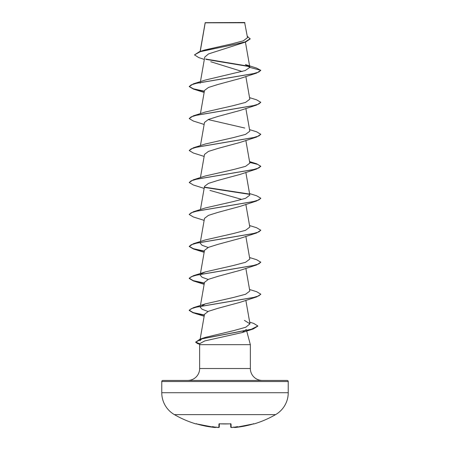 <?xml version="1.0" encoding="UTF-8"?>
<svg xmlns="http://www.w3.org/2000/svg" width="450" height="450" viewBox="0 0 450 450"><rect width="100%" height="100%" fill="white"/><g stroke="black" fill="none" stroke-linecap="round" stroke-linejoin="round"><path stroke-width="0.67" d="M234.703 427.494L235.463 427.449A101.121 101.087 -0 0 0 253.17 423.99L253.941 423.956A0.36 0.36 0 0 1 253.603 423.877M196.245 423.838A0.36 0.36 -154 0 1 196.121 423.827L196.059 423.956A101.183 101.183 0 0 1 174.409 414.624L275.591 414.624A25.296 25.296 0 0 0 288.236 392.721L288.236 381.527L161.764 381.527L161.764 392.721L288.236 392.721M174.409 414.624A25.296 25.296 0 0 1 161.764 392.721M253.941 423.956A101.183 101.183 0 0 0 275.591 414.624M231.328 427.5L230.749 427.106L230.664 423.855L230.749 427.106L231.969 427.483L231.283 427.489M204.334 59.422L198.72 57.572L194.49 54.894L199.479 51.649L204.778 49.967L231.474 43.943L243.315 40.837L247.511 37.654L244.643 22.5L205.189 22.674M244.912 22.77L205.206 22.809L200.244 51.413M288.236 381.527A1.074 1.074 0 0 0 287.162 380.452L162.838 380.452A1.074 1.074 0 0 0 161.764 381.527M262.282 380.452A11.931 11.931 0 0 1 250.352 368.522L199.648 368.522A11.931 11.931 0 0 1 187.718 380.452L262.282 380.452M246.291 329.507L242.19 332.55L204.744 340.926L199.958 343.513L199.648 344.661L250.352 344.661L250.352 368.522M246.707 331.043L250.352 344.661M199.648 344.661L199.648 368.522M194.49 54.894L200.289 51.671L245.632 42.019L208.507 53.927L204.744 57.094L200.447 81.641M210.735 61.723L242.167 71.505M249.84 67.399L260.798 70.335L258.846 72.022L253.204 73.71L193.382 83.841L205.268 80.061L245.177 70.566L249.84 67.399L245.436 64.597L256.393 67.995L260.798 70.335L256.618 73.08L240.064 78.491L217.924 84.476L208.434 87.469L204.497 90.461L200.447 113.619M249.553 97.633L256.618 99.827L260.798 102.308L256.618 105.058L240.058 110.469L217.918 116.454L208.429 119.447L204.497 122.434L200.447 145.597M249.553 129.606L256.618 131.805L260.798 134.286L256.618 137.036L240.058 142.447L217.929 148.433L208.429 151.425L204.497 154.412L200.447 177.576M249.553 161.584L256.618 163.783L260.798 166.264L256.618 169.014L240.058 174.426L217.946 180.405L208.44 183.398L204.497 186.39L200.447 209.554M209.942 190.412L241.183 199.232M260.781 198.377L256.618 200.993L240.064 206.398L217.941 212.383L208.44 215.376L204.497 218.368L200.447 241.526M249.553 225.54L256.618 227.734L260.798 230.22L256.618 232.965L240.064 238.376L217.935 244.361L208.44 247.354L204.497 250.346L200.447 273.504M249.553 257.518L256.618 259.712L260.798 262.198L256.618 264.943L240.053 270.36L217.924 276.339L208.429 279.332L204.497 282.324L200.447 305.483M260.781 294.306L256.618 296.921L240.064 302.332L217.918 308.317L208.429 311.31L204.497 314.303L200.16 339.103M199.873 340.785L201.791 338.889M202.95 338.316L205.38 337.371L233.674 330.621L245.762 327.246L249.969 323.854L244.423 320.383M207.996 311.496L202.039 309.223L200.183 307.046L205.268 303.902L233.376 297.484L245.559 294.272L249.823 291.054L245.852 268.346M208.153 279.45L202.078 277.262L200.177 275.068L200.621 274.269M200.987 273.932L205.268 271.924L233.381 265.5L245.571 262.288L249.823 259.076L245.852 236.368M208.153 247.472L202.067 245.278L200.177 243.09L200.621 242.291M260.798 230.22L258.846 231.907L253.204 233.595L193.382 243.726L205.268 239.951L233.393 233.522L245.559 230.316L249.823 227.098L245.852 204.39M249.553 193.562L256.618 195.761L260.798 198.242L258.846 199.929L253.204 201.617L193.382 211.748L205.268 207.973L233.364 201.549L245.571 198.332L249.817 195.126M260.798 166.264L258.846 167.951L253.204 169.639L193.382 179.769L205.273 175.995L233.409 169.566L245.571 166.354L249.823 163.148L245.852 140.434M260.798 134.286L258.846 135.973L253.204 137.661L193.382 147.791L205.268 144.017L233.381 137.593L245.554 134.387L249.823 131.169L245.852 108.461M244.727 128.031L208.153 119.565M260.798 102.308L258.846 103.995L253.204 105.688L193.382 115.813L205.273 112.039L233.381 105.615L245.576 102.397L249.823 99.191L245.852 76.483M200.177 83.205L200.621 82.406M249.508 66.628L206.078 59.394M245.632 42.019L250.194 38.964L247.258 36.197M249.148 66.291L205.644 59.034M199.479 51.649L231.278 45.174L245.081 41.934L250.194 38.7M256.618 73.08L196.796 83.211L191.154 84.898L189.203 86.586L193.382 89.072L204.322 91.446M256.618 105.058L196.796 115.189L191.154 116.876L189.203 118.564L193.382 121.05L204.148 124.448M256.618 137.036L196.796 147.167L191.154 148.854L189.203 150.542L193.382 153.023L204.148 156.426M249.694 162.411L257.715 164.402L260.781 166.399M256.618 169.014L196.796 179.145L191.154 180.833L189.203 182.52L193.382 185.001L204.148 188.404M204.761 187.453L249.379 194.327M256.618 200.993L196.796 211.118L191.154 212.811L189.203 214.498L193.382 216.979L204.148 220.376M256.618 232.965L196.796 243.096L191.154 244.783L189.203 246.476L193.382 248.957L204.322 251.336M256.618 264.943L196.796 275.074L191.154 276.761L189.203 278.449L193.382 280.935L204.322 283.309M256.618 296.921L196.796 307.052L191.154 308.739L189.203 310.427L193.123 312.834L204.334 315.236M257.839 326.109L253.226 328.989L201.757 338.895L195.621 342.197L197.696 343.665L199.755 344.256M193.382 83.841L189.203 86.586M189.219 86.456L193.438 88.824L204.368 91.187M193.382 115.813L189.203 118.564M193.382 147.791L189.203 150.542M193.382 179.769L189.203 182.52M204.598 187.161L249.013 193.989M193.382 211.748L189.219 214.363M193.382 243.726L189.203 246.476M189.219 246.341L193.438 248.709L204.368 251.078M260.798 262.198L258.846 263.886L253.204 265.573L193.382 275.704L189.203 278.184L193.219 280.62L204.368 283.05M249.553 289.496L256.618 291.69L260.798 294.171L258.846 295.864L253.204 297.551L193.382 307.676L189.203 310.162L193.14 312.57L204.379 314.978M249.666 322.127L253.654 323.392L257.85 325.98L251.308 329.271L200.07 339.137L195.621 342.197M195.632 342.062L199.862 343.851M196.121 423.827L196.83 423.99A101.121 101.087 -0 0 0 214.537 427.449L215.37 427.483L215.769 427.061M219.336 423.855L219.251 427.106L219.336 423.855L219.251 427.106L218.031 427.483A101.177 100.794 0 0 1 216.872 427.393L216.816 427.061L216.872 427.393A73.316 38.554 -146.2 0 1 212.445 426.611A73.316 34.712 143.3 0 0 215.381 427.393M218.031 427.483L216.917 427.399L218.869 427.449L218.959 423.99L219.673 423.827A99.827 89.724 0 0 0 230.327 423.827L231.041 423.99L231.131 427.449A0.36 0.354 -1.5 0 1 230.749 427.106L230.664 423.855M234.231 427.061L234.619 427.393A73.316 34.712 -143.3 0 0 237.555 426.611A73.316 38.554 146.2 0 1 233.128 427.393L233.184 427.061M230.721 423.838A0.36 0.343 -1.5 0 0 231.041 423.99M230.659 423.658L230.327 423.827M234.619 427.393L234.63 427.483A0.36 0.354 175 0 1 234.248 427.219L234.821 427.5M230.777 423.883L219.673 423.827M219.279 423.838A0.36 0.343 -178.5 0 1 218.959 423.99M215.752 427.219A0.36 0.354 -175 0 1 215.37 427.483M231.969 427.483L233.083 427.399L231.969 427.483A101.177 100.794 -0 0 0 233.128 427.393M234.236 427.157L235.463 427.455L253.17 423.996L253.783 423.838L253.457 423.641M219.251 427.106A0.36 0.354 -178.5 0 1 218.869 427.449M215.764 427.157L214.537 427.455L196.83 423.996L196.217 423.838L196.543 423.641M205.155 22.719L200.138 51.446M245.43 42.086L249.829 67.23M245.852 172.412L249.823 195.126M245.852 300.324L249.969 323.854M242.19 332.55L253.226 328.989M204.148 92.469L193.382 89.072M204.148 252.354L193.382 248.957M204.148 284.332L193.382 280.935M204.154 316.266L194.687 313.301M205.38 337.371L200.07 339.137M205.268 303.902L193.382 307.676M205.268 271.924L193.382 275.704M219.679 423.838L219.341 423.658M253.783 423.838L235.463 427.455M196.059 423.956L196.481 423.765M196.217 423.838L215.139 427.5M218.632 427.5L218.053 427.483"/></g></svg>

